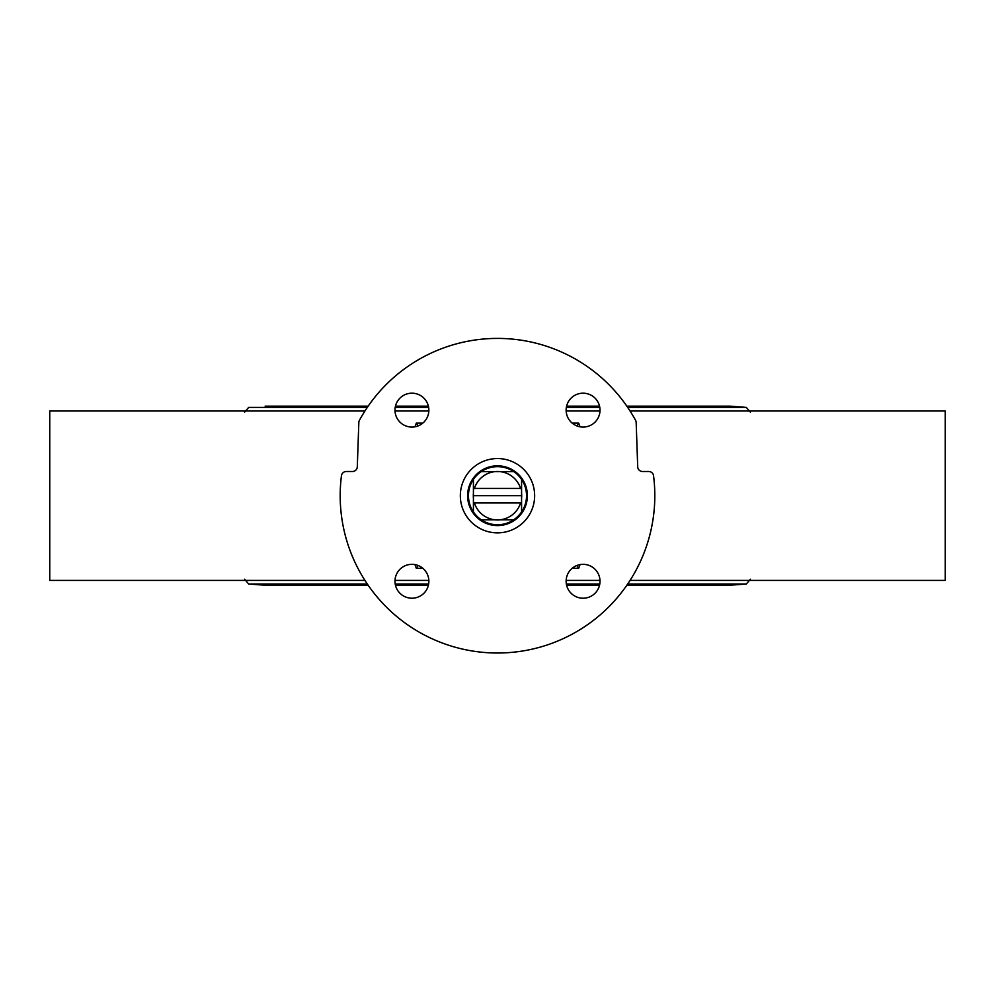<?xml version="1.0" encoding="UTF-8"?>
<svg xmlns="http://www.w3.org/2000/svg" width="995" height="995" viewBox="0 0 995 995"><rect width="100%" height="100%" fill="white"/><g stroke="black" fill="none" stroke-linecap="round" stroke-linejoin="round"><path stroke-width="1.49" d="M364.941 580.408L49.75 580.408L49.75 410.997L364.941 410.997M395.015 410.997L428.845 410.997M566.155 410.997L599.985 410.997M630.059 410.997L945.25 410.997L945.25 580.408L630.059 580.408M599.985 580.408L566.155 580.408M428.845 580.408L395.015 580.408M422.838 423.099L416.32 423.099L414.952 426.805M580.048 426.805L578.68 423.099L576.926 425.922M572.162 568.307L578.68 568.307L580.048 564.6M414.952 564.6L416.32 568.307L418.074 565.483M578.68 568.307L576.926 565.483M416.32 423.099L418.074 425.922M346.26 471.506L352.454 471.506A4.838 4.838 0 0 0 357.292 466.829L358.834 422.465A4.838 4.838 0 0 1 359.431 420.313A157.322 157.322 0 0 1 635.569 420.313A4.838 4.838 0 0 1 636.166 422.465L637.708 466.829A4.838 4.838 0 0 0 642.546 471.506L648.74 471.506A4.838 4.838 0 0 1 653.541 475.722A157.322 157.322 0 0 1 497.5 653.018A157.322 157.322 0 0 1 341.459 475.722A4.838 4.838 0 0 1 346.26 471.506M394.99 581.267A16.94 16.94 0 0 1 411.93 564.327A16.94 16.94 0 0 1 428.87 581.267A16.94 16.94 0 0 1 411.93 598.219A16.94 16.94 0 0 1 394.99 581.267M583.07 598.219A16.94 16.94 0 0 1 566.13 581.267A16.94 16.94 0 0 1 583.07 564.327A16.94 16.94 0 0 1 600.01 581.267A16.94 16.94 0 0 1 583.07 598.219M411.93 393.187A16.94 16.94 0 0 1 428.87 410.139A16.94 16.94 0 0 1 411.93 427.079A16.94 16.94 0 0 1 394.99 410.139A16.94 16.94 0 0 1 411.93 393.187M600.01 410.139A16.94 16.94 0 0 1 583.07 427.079A16.94 16.94 0 0 1 566.13 410.139A16.94 16.94 0 0 1 583.07 393.187A16.94 16.94 0 0 1 600.01 410.139M526.915 501.02A29.887 29.887 0 0 1 478.197 518.519A29.887 29.887 0 0 1 487.388 467.575A29.887 29.887 0 0 1 526.915 501.02A29.887 29.887 0 0 0 487.388 467.575A29.887 29.887 0 0 0 478.197 518.519A29.887 29.887 0 0 0 526.915 501.02M526.554 500.945A29.527 29.527 0 0 0 487.513 467.911A29.527 29.527 0 0 0 478.421 518.246A29.527 29.527 0 0 0 527.027 495.697M521.579 489.192L521.579 479.466A29.042 29.042 0 0 1 521.579 511.94A29.042 29.042 0 0 0 521.579 479.466A29.042 29.042 0 0 1 521.579 511.94L521.579 502.214L520.584 502.96L474.416 502.96L473.421 502.214L473.421 489.192L474.416 488.445L520.584 488.445L521.579 489.192L521.579 495.697L473.421 495.697M507.176 523.594L507.176 523.084A29.042 29.042 0 0 0 513.731 519.788A29.042 29.042 0 0 1 481.269 519.788A29.042 29.042 0 0 0 487.824 523.084L487.824 523.594M473.421 502.214L473.421 511.94A29.042 29.042 0 0 1 473.421 479.466A29.042 29.042 0 0 0 473.421 511.94A29.042 29.042 0 0 1 473.421 479.466L473.421 489.192M481.269 471.618A29.042 29.042 0 0 1 513.731 471.618A29.042 29.042 0 0 0 481.269 471.618A29.042 29.042 0 0 1 513.731 471.618L499.913 471.618A24.203 24.203 0 0 0 495.087 471.618L481.269 471.618A29.042 29.042 0 0 0 473.421 479.466M497.5 524.751A29.042 29.042 0 0 1 481.269 519.788L495.087 519.788A24.203 24.203 0 0 0 499.913 519.788L513.731 519.788A29.042 29.042 0 0 1 497.5 524.751M473.421 493.284A24.203 24.203 0 0 0 473.421 498.122M521.579 498.122A24.203 24.203 0 0 0 521.579 493.284M521.579 495.697L521.579 502.214M520.584 502.96A24.203 24.203 0 0 1 499.913 519.788L495.087 519.788A24.203 24.203 0 0 1 474.416 502.96M513.731 519.788A29.042 29.042 0 0 0 521.579 511.94M474.416 488.445A24.203 24.203 0 0 1 495.087 471.618L499.913 471.618A24.203 24.203 0 0 1 520.584 488.445M521.579 479.466A29.042 29.042 0 0 0 513.731 471.618M473.421 511.94A29.042 29.042 0 0 0 481.269 519.788M244.583 412.179L248.688 407.403L367.304 407.403M244.583 579.227L248.688 584.003L265.167 585.247L368.162 585.247M578.68 423.099L572.162 423.099M416.32 568.307L422.838 568.307M534.054 502.301A37.151 37.151 0 0 0 484.938 460.735A37.151 37.151 0 0 0 473.496 524.067A37.151 37.151 0 0 0 534.054 502.301M395.214 407.403L428.646 407.403M566.354 407.403L599.786 407.403M627.696 407.403L746.312 407.403L729.845 406.147L626.838 406.147M248.688 584.003L367.304 584.003M395.214 584.003L428.646 584.003M566.354 584.003L599.786 584.003M627.696 584.003L746.312 584.003L729.845 585.247L626.838 585.247M750.417 412.179L746.312 407.403M599.537 406.147L566.603 406.147M428.397 406.147L395.463 406.147M368.162 406.147L265.155 406.147M750.417 579.227L746.312 584.003M395.463 585.247L428.397 585.247M566.603 585.247L599.537 585.247"/></g></svg>

